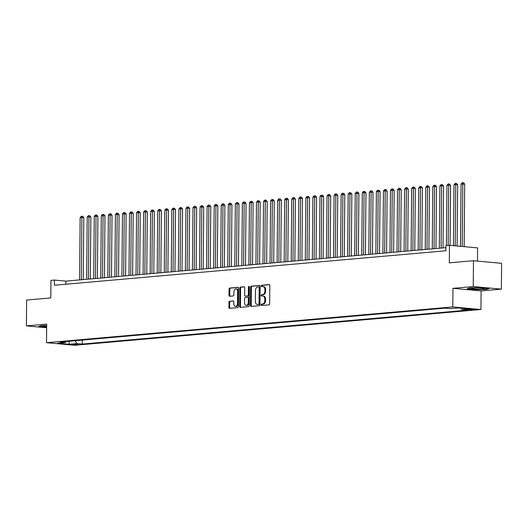 <?xml version="1.0" encoding="UTF-8"?>
<svg xmlns="http://www.w3.org/2000/svg" width="528" height="528" viewBox="0 0 528 528"><rect width="100%" height="100%" fill="white"/><g stroke="black" fill="none" stroke-linecap="round" stroke-linejoin="round"><path stroke-width="0.79" d="M261.116 304.841A0.713 0.482 -84.7 0 0 261.591 305.507L268.95 304.861A1.016 0.686 -84.7 0 0 269.65 303.785L269.808 285.536A1.016 0.686 -84.7 0 0 269.207 284.585A1.016 0.686 -84.7 0 0 269.122 284.585L261.769 285.232A0.713 0.482 -84.7 0 0 261.756 286.651L262.706 286.565A3.26 2.204 -84.7 0 1 262.977 286.565A3.26 2.204 -84.7 0 1 264.898 289.615L264.884 291.139A3.26 2.204 -84.7 0 1 262.64 294.578L261.683 294.657A0.713 0.482 -84.7 0 0 261.677 296.076L262.627 295.997A3.26 2.204 -84.7 0 1 262.898 295.997A3.26 2.204 -84.7 0 1 264.812 299.046L264.799 300.564A3.26 2.204 -84.7 0 1 262.555 304.003L261.604 304.088A0.713 0.482 -84.7 0 0 261.116 304.841M262.898 295.997L263.657 296.063A3.26 2.204 -84.7 0 1 265.571 299.112L265.558 300.637A3.26 2.204 -84.7 0 1 263.314 304.075L262.363 304.161A0.713 0.482 -84.7 0 0 262.066 305.468M269.471 284.691L262.528 285.305A0.713 0.482 -84.7 0 0 262.231 286.612M262.977 286.565L263.736 286.638A3.26 2.204 -84.7 0 1 265.657 289.687L265.643 291.205A3.26 2.204 -84.7 0 1 263.399 294.644L262.449 294.73A0.713 0.482 -84.7 0 0 262.152 296.036M78.388 344.606L72.633 344.355L78.388 344.606M229.647 301.178A1.016 0.686 -84.7 0 0 228.947 302.254L228.901 307.375A1.016 0.686 -84.7 0 0 229.502 308.326A1.016 0.686 -84.7 0 0 229.588 308.326L237.758 307.606A1.016 0.686 -84.7 0 0 238.458 306.53L238.616 288.281A1.016 0.686 -84.7 0 0 238.016 287.331A1.016 0.686 -84.7 0 0 237.937 287.331L229.766 288.05A1.016 0.686 -84.7 0 0 229.06 289.126L229.007 295.31A1.016 0.686 -84.7 0 0 229.607 296.261A1.016 0.686 -84.7 0 0 229.693 296.261L233.191 295.951A1.016 0.686 -84.7 0 0 233.891 294.881L233.917 291.812A2.726 1.841 -84.7 0 1 236.016 288.935A2.726 1.841 -84.7 0 1 237.62 291.482L237.514 303.501A2.726 1.841 -84.7 0 1 235.415 306.372A2.726 1.841 -84.7 0 1 233.812 303.824L233.831 301.825A1.016 0.686 -84.7 0 0 233.231 300.868A1.016 0.686 -84.7 0 0 233.145 300.868L230.413 301.25A1.016 0.686 -84.7 0 0 229.706 302.32L229.667 307.441A1.016 0.686 -84.7 0 0 230.003 308.286M473.246 286.552L452.971 288.334L481.094 290.921L501.376 289.133L473.246 286.552L473.471 260.726L449.315 262.858L449.467 245.296L445.942 245.606L445.896 250.774L54.417 285.232L54.463 280.071L50.939 280.381L50.787 297.937L26.624 300.062L26.4 325.888L46.649 327.743M452.971 288.334L452.806 306.926L46.517 342.692L46.682 324.1L26.4 325.888M250.437 305.474A1.016 0.686 -84.7 0 0 251.038 306.431A1.016 0.686 -84.7 0 0 251.117 306.431L259.288 305.712A1.016 0.686 -84.7 0 0 259.994 304.636L260.152 286.387A1.016 0.686 -84.7 0 0 259.552 285.437A1.016 0.686 -84.7 0 0 259.466 285.437L251.295 286.156A1.016 0.686 -84.7 0 0 250.595 287.225L250.437 305.474L251.196 305.547A1.016 0.686 -84.7 0 0 251.533 306.392M248.523 306.656L240.352 307.375A1.016 0.686 -84.7 0 1 240.266 307.375A1.016 0.686 -84.7 0 1 239.672 306.425L239.831 288.176A1.016 0.686 -84.7 0 1 240.53 287.1L244.028 286.796A1.016 0.686 -84.7 0 1 244.114 286.796A1.016 0.686 -84.7 0 1 244.708 287.747L244.649 295.145A1.016 0.686 -84.7 0 0 245.243 296.102A1.016 0.686 -84.7 0 0 245.329 296.102L247.652 295.898A1.016 0.686 -84.7 0 0 248.351 294.822L248.417 287.113A0.713 0.482 -84.7 0 1 249.388 287.034L249.223 305.58A1.016 0.686 -84.7 0 1 248.523 306.656M473.471 260.726L501.6 263.314L501.376 289.133M469.379 309.322L466.97 309.652L474.949 309.566L469.379 309.322M452.806 306.926L480.935 309.514L74.646 345.279L46.517 342.692M82.295 340.078L82.256 344.071L467.386 310.167L462.066 309.679L461.05 308.194M82.256 344.071L76.936 343.583L69.181 344.269L57.625 343.207L65.386 342.52L60.06 342.032L445.19 308.128L450.509 308.616L458.271 307.936L469.828 308.999L462.066 309.679M477.477 261.096L477.596 247.883L449.467 245.296M481.094 290.921L480.935 309.514M445.922 247.658L65.868 281.12L54.463 280.071M65.842 284.229L65.868 281.12M65.386 342.52L66.205 341.491M74.989 340.718L76.936 343.583M69.181 344.269L69.062 341.24M469.669 287.872L467.102 288.862L475.57 289.641L486.611 289.43L489.185 288.44L480.711 287.661L469.669 287.872M46.669 325.486L41.164 325.591L38.59 326.581L46.649 327.32M486.618 289.093L486.611 289.43M259.816 285.542L252.054 286.222A1.016 0.686 -84.7 0 0 251.354 287.298L251.196 305.547M258.542 304.359A0.713 0.482 -84.7 0 0 259.03 303.607L259.169 287.588A0.713 0.482 -84.7 0 0 258.694 286.922L257.69 287.008A3.26 2.204 -84.7 0 0 255.446 290.446L255.347 301.396A3.26 2.204 -84.7 0 0 257.268 304.445A3.26 2.204 -84.7 0 0 257.539 304.445L259.301 304.425A0.713 0.482 -84.7 0 0 259.789 303.673L259.03 303.607M258.812 286.928L259.453 286.988A0.713 0.482 -84.7 0 1 259.928 287.654L259.789 303.673M257.268 304.445L258.027 304.517A3.26 2.204 -84.7 0 0 258.298 304.517L257.539 304.445M259.301 304.425L258.298 304.517M244.372 286.902L241.289 287.173A1.016 0.686 -84.7 0 0 240.59 288.248L240.431 306.491A1.016 0.686 -84.7 0 0 240.768 307.342M245.923 296.155A1.016 0.686 -84.7 0 0 246.002 296.168A1.016 0.686 -84.7 0 0 246.088 296.168L248.411 295.964A1.016 0.686 -84.7 0 0 249.11 294.888L249.176 287.186L248.417 287.113M249.322 286.678A0.713 0.482 -84.7 0 0 249.176 287.186M244.576 302.828A2.726 1.841 -84.7 0 0 246.18 305.375A2.726 1.841 -84.7 0 0 248.285 302.498L248.318 298.267A1.016 0.686 -84.7 0 0 247.718 297.317A1.016 0.686 -84.7 0 0 247.639 297.317L245.315 297.521A1.016 0.686 -84.7 0 0 244.616 298.591L244.576 302.828M246.18 305.375L246.939 305.448A2.726 1.841 -84.7 0 0 249.044 302.57L248.285 302.498M247.804 297.33L248.398 297.383A1.016 0.686 -84.7 0 1 248.483 297.383A1.016 0.686 -84.7 0 1 249.077 298.34L249.044 302.57M233.495 300.973L230.413 301.25M235.415 306.372L236.174 306.445A2.726 1.841 -84.7 0 0 238.273 303.567L237.514 303.501M236.016 288.935L236.775 289.007A2.726 1.841 -84.7 0 1 238.379 291.555L238.273 303.567M238.28 287.437L230.525 288.116A1.016 0.686 -84.7 0 0 229.825 289.192L229.766 295.376A1.016 0.686 -84.7 0 0 230.109 296.221M464.158 246.649L464.706 184.14L461.043 184.12L460.502 246.312M462.257 246.47L462.805 183.968L462.858 182.721L463.617 182.794L464.706 184.14M461.043 184.12L462.152 182.787L462.858 182.721M483.087 288.895A6.739 0.607 -179.5 0 0 484.803 288.407A6.739 0.607 -179.5 0 0 480.11 287.879A6.739 0.607 -179.5 0 0 473.2 287.991A6.739 0.607 -179.5 0 0 471.484 288.288A6.739 0.607 -179.5 0 0 475.193 288.961A6.739 0.607 -179.5 0 0 483.087 288.895M488.486 288.374L486.354 289.199L475.649 289.403L467.617 288.664M46.669 325.598A6.739 0.607 -179.5 0 0 42.979 326.014A6.739 0.607 -179.5 0 0 43.19 326.284A6.739 0.607 -179.5 0 0 46.655 326.68M46.655 327.076L39.105 326.383M457.116 246.002L457.651 184.76L453.988 184.747L453.46 245.665M455.215 245.824L455.75 184.589L455.803 183.348L456.562 183.414L457.651 184.76M453.988 184.747L455.096 183.407L455.803 183.348M450.074 245.355L450.602 185.387L448.701 185.209L446.932 185.368L446.411 245.566M448.173 245.414L448.701 185.209L448.754 183.968L449.513 184.034L450.602 185.387M446.932 185.368L448.048 184.028L448.754 183.968M443.005 247.916L443.546 186.008L441.646 185.83L439.883 185.988L439.336 248.239M441.104 248.087L441.646 185.83L441.698 184.589L442.457 184.655L443.546 186.008M439.883 185.988L440.992 184.648L441.698 184.589M435.95 248.536L436.491 186.628L434.59 186.45L432.828 186.608L432.287 248.86M434.049 248.708L434.59 186.45L434.643 185.209L435.402 185.275L436.491 186.628M432.828 186.608L433.937 185.269L434.643 185.209M428.894 249.163L429.436 187.249L427.535 187.07L425.773 187.229L425.231 249.48M426.994 249.328L427.535 187.07L427.588 185.83L428.353 185.896L429.436 187.249M425.773 187.229L426.881 185.889L427.588 185.83M421.846 249.784L422.387 187.869L420.486 187.691L418.717 187.849L418.176 250.107M419.938 249.949L420.486 187.691L420.539 186.45L421.298 186.523L422.387 187.869M418.717 187.849L419.833 186.509L420.539 186.45M414.79 250.404L415.331 188.489L413.431 188.311L411.668 188.47L411.121 250.727M412.889 250.569L413.431 188.311L413.483 187.07L414.242 187.143L415.331 188.489M411.668 188.47L412.777 187.13L413.483 187.07M407.735 251.024L408.276 189.11L404.613 189.09L404.072 251.348M405.834 251.189L406.375 188.938L406.428 187.691L407.187 187.763L408.276 189.11M404.613 189.09L405.722 187.757L406.428 187.691M400.686 251.645L401.221 189.73L397.558 189.71L397.016 251.968M398.779 251.81L399.32 189.559L399.373 188.311L400.138 188.384L401.221 189.73M397.558 189.71L398.673 188.377L399.373 188.311M393.631 252.265L394.172 190.351L390.509 190.331L389.961 252.589M391.723 252.43L392.271 190.179L392.324 188.932L393.083 189.004L394.172 190.351M390.509 190.331L391.618 188.998L392.324 188.932M386.575 252.886L387.116 190.971L383.453 190.951L382.906 253.209M384.674 253.051L385.216 190.799L385.268 189.552L386.027 189.625L387.116 190.971M383.453 190.951L384.562 189.618L385.268 189.552M379.52 253.506L380.061 191.591L376.398 191.572L375.857 253.829M377.619 253.671L378.16 191.42L378.213 190.172L378.972 190.245L380.061 191.591M376.398 191.572L377.507 190.238L378.213 190.172M372.471 254.126L373.006 192.212L369.343 192.192L368.801 254.45M370.564 254.298L371.105 192.04L371.158 190.799L371.923 190.865L373.006 192.212M369.343 192.192L370.458 190.859L371.158 190.799M365.416 254.747L365.957 192.832L364.056 192.661L362.294 192.819L361.746 255.07M363.508 254.918L364.056 192.661L364.109 191.42L364.868 191.486L365.957 192.832M362.294 192.819L363.403 191.479L364.109 191.42M358.36 255.367L358.901 193.459L357.001 193.281L355.238 193.439L354.697 255.691M356.459 255.539L357.001 193.281L357.053 192.04L357.812 192.106L358.901 193.459M355.238 193.439L356.347 192.1L357.053 192.04M351.305 255.988L351.846 194.08L349.945 193.901L348.183 194.06L347.642 256.311M349.404 256.159L349.945 193.901L349.998 192.661L350.757 192.727L351.846 194.08M348.183 194.06L349.292 192.72L349.998 192.661M344.256 256.608L344.791 194.7L342.896 194.522L341.128 194.68L340.586 256.931M342.349 256.78L342.896 194.522L342.949 193.281L343.708 193.347L344.791 194.7M341.128 194.68L342.243 193.34L342.949 193.281M337.201 257.235L337.742 195.32L335.841 195.142L334.079 195.301L333.531 257.552M335.3 257.4L335.841 195.142L335.894 193.901L336.653 193.967L337.742 195.32M334.079 195.301L335.188 193.961L335.894 193.901M330.145 257.855L330.686 195.941L328.786 195.763L327.023 195.921L326.482 258.179M328.244 258.02L328.786 195.763L328.838 194.522L329.597 194.594L330.686 195.941M327.023 195.921L328.132 194.581L328.838 194.522M323.09 258.476L323.631 196.561L321.73 196.383L319.968 196.541L319.427 258.799M321.189 258.641L321.73 196.383L321.783 195.142L322.549 195.215L323.631 196.561M319.968 196.541L321.077 195.202L321.783 195.142M316.041 259.096L316.582 197.182L312.913 197.162L312.371 259.42M314.134 259.261L314.681 197.01L314.734 195.763L315.493 195.835L316.582 197.182M312.913 197.162L314.028 195.829L314.734 195.763M308.986 259.717L309.527 197.802L305.864 197.782L305.316 260.04M307.085 259.882L307.626 197.63L307.679 196.383L308.438 196.456L309.527 197.802M305.864 197.782L306.973 196.449L307.679 196.383M301.93 260.337L302.471 198.422L298.808 198.403L298.267 260.66M300.029 260.502L300.571 198.251L300.623 197.003L301.382 197.076L302.471 198.422M298.808 198.403L299.917 197.069L300.623 197.003M294.875 260.957L295.416 199.043L291.753 199.023L291.212 261.281M292.974 261.122L293.515 198.871L293.568 197.624L294.334 197.696L295.416 199.043M291.753 199.023L292.868 197.69L293.568 197.624M287.826 261.578L288.367 199.663L284.698 199.643L284.156 261.901M285.919 261.749L286.466 199.492L286.519 198.244L287.278 198.317L288.367 199.663M284.698 199.643L285.813 198.31L286.519 198.244M280.771 262.198L281.312 200.284L277.649 200.264L277.101 262.522M278.87 262.37L279.411 200.112L279.464 198.871L280.223 198.937L281.312 200.284M277.649 200.264L278.758 198.931L279.464 198.871M273.715 262.819L274.256 200.911L272.356 200.732L270.593 200.891L270.052 263.142M271.814 262.99L272.356 200.732L272.408 199.492L273.167 199.558L274.256 200.911M270.593 200.891L271.702 199.551L272.408 199.492M266.666 263.439L267.201 201.531L265.3 201.353L263.538 201.511L262.997 263.762M264.759 263.611L265.3 201.353L265.353 200.112L266.119 200.178L267.201 201.531M263.538 201.511L264.653 200.171L265.353 200.112M259.611 264.059L260.152 202.151L258.251 201.973L256.489 202.132L255.941 264.383M257.704 264.231L258.251 201.973L258.304 200.732L259.063 200.798L260.152 202.151M256.489 202.132L257.598 200.792L258.304 200.732M252.556 264.686L253.097 202.772L251.196 202.594L249.434 202.752L248.893 265.003M250.655 264.851L251.196 202.594L251.249 201.353L252.008 201.419L253.097 202.772M249.434 202.752L250.543 201.412L251.249 201.353M245.5 265.307L246.041 203.392L244.141 203.214L242.378 203.372L241.837 265.63M243.599 265.472L244.141 203.214L244.193 201.973L244.952 202.046L246.041 203.392M242.378 203.372L243.487 202.033L244.193 201.973M238.451 265.927L238.986 204.013L237.092 203.834L235.323 203.993L234.782 266.251M236.544 266.092L237.092 203.834L237.145 202.594L237.904 202.666L238.986 204.013M235.323 203.993L236.438 202.653L237.145 202.594M231.396 266.548L231.937 204.633L228.274 204.613L227.726 266.871M229.489 266.713L230.036 204.461L230.089 203.214L230.848 203.287L231.937 204.633M228.274 204.613L229.383 203.273L230.089 203.214M224.341 267.168L224.882 205.253L221.219 205.234L220.678 267.491M222.44 267.333L222.981 205.082L223.034 203.834L223.793 203.907L224.882 205.253M221.219 205.234L222.328 203.9L223.034 203.834M217.285 267.788L217.826 205.874L214.163 205.854L213.622 268.112M215.384 267.953L215.926 205.702L215.978 204.455L216.744 204.527L217.826 205.874M214.163 205.854L215.272 204.521L215.978 204.455M210.236 268.409L210.778 206.494L207.108 206.474L206.567 268.732M208.329 268.574L208.877 206.323L208.93 205.075L209.689 205.148L210.778 206.494M207.108 206.474L208.223 205.141L208.93 205.075M203.181 269.029L203.722 207.115L200.059 207.095L199.511 269.353M201.28 269.194L201.821 206.943L201.874 205.696L202.633 205.768L203.722 207.115M200.059 207.095L201.168 205.762L201.874 205.696M196.126 269.65L196.667 207.735L193.004 207.715L192.463 269.973M194.225 269.821L194.766 207.563L194.819 206.316L195.578 206.389L196.667 207.735M193.004 207.715L194.113 206.382L194.819 206.316M189.07 270.27L189.611 208.355L187.711 208.184L185.948 208.342L185.407 270.593M187.169 270.442L187.711 208.184L187.763 206.943L188.529 207.009L189.611 208.355M185.948 208.342L187.064 207.002L187.763 206.943M182.021 270.89L182.563 208.982L180.662 208.804L178.893 208.963L178.352 271.214M180.114 271.062L180.662 208.804L180.715 207.563L181.474 207.629L182.563 208.982M178.893 208.963L180.008 207.623L180.715 207.563M174.966 271.511L175.507 209.603L173.606 209.425L171.844 209.583L171.296 271.834M173.065 271.682L173.606 209.425L173.659 208.184L174.418 208.25L175.507 209.603M171.844 209.583L172.953 208.243L173.659 208.184M167.911 272.131L168.452 210.223L166.551 210.045L164.789 210.203L164.248 272.455M166.01 272.303L166.551 210.045L166.604 208.804L167.363 208.87L168.452 210.223M164.789 210.203L165.898 208.864L166.604 208.804M160.862 272.758L161.396 210.844L159.496 210.665L157.733 210.824L157.192 273.075M158.954 272.923L159.496 210.665L159.548 209.425L160.314 209.491L161.396 210.844M157.733 210.824L158.849 209.484L159.548 209.425M153.806 273.379L154.348 211.464L152.447 211.286L150.685 211.444L150.137 273.702M151.899 273.544L152.447 211.286L152.5 210.045L153.259 210.118L154.348 211.464M150.685 211.444L151.793 210.104L152.5 210.045M146.751 273.999L147.292 212.084L145.391 211.906L143.629 212.065L143.081 274.322M144.85 274.164L145.391 211.906L145.444 210.665L146.203 210.738L147.292 212.084M143.629 212.065L144.738 210.725L145.444 210.665M139.696 274.619L140.237 212.705L136.574 212.685L136.033 274.943M137.795 274.784L138.336 212.533L138.389 211.286L139.148 211.358L140.237 212.705M136.574 212.685L137.683 211.352L138.389 211.286M132.647 275.24L133.181 213.325L129.518 213.305L128.977 275.563M130.739 275.405L131.287 213.154L131.34 211.906L132.099 211.979L133.181 213.325M129.518 213.305L130.634 211.972L131.34 211.906M125.591 275.86L126.133 213.946L122.47 213.926L121.922 276.184M123.684 276.025L124.232 213.774L124.285 212.527L125.044 212.599L126.133 213.946M122.47 213.926L123.578 212.593L124.285 212.527M118.536 276.481L119.077 214.566L115.414 214.546L114.873 276.804M116.635 276.646L117.176 214.394L117.229 213.147L117.988 213.22L119.077 214.566M115.414 214.546L116.523 213.213L117.229 213.147M111.481 277.101L112.022 215.186L108.359 215.167L107.818 277.424M109.58 277.266L110.121 215.015L110.174 213.767L110.933 213.84L112.022 215.186M108.359 215.167L109.468 213.833L110.174 213.767M104.432 277.721L104.973 215.807L101.303 215.787L100.762 278.045M102.524 277.893L103.072 215.635L103.125 214.388L103.884 214.46L104.973 215.807M101.303 215.787L102.419 214.454L103.125 214.388M97.376 278.342L97.918 216.427L96.017 216.256L94.255 216.414L93.707 278.665M95.476 278.513L96.017 216.256L96.07 215.015L96.829 215.081L97.918 216.427M94.255 216.414L95.363 215.074L96.07 215.015M90.321 278.962L90.862 217.054L88.961 216.876L87.199 217.034L86.658 279.286M88.42 279.134L88.961 216.876L89.014 215.635L89.773 215.701L90.862 217.054M87.199 217.034L88.308 215.695L89.014 215.635M83.266 279.583L83.807 217.675L81.906 217.496L80.144 217.655L79.603 279.906M81.365 279.754L81.906 217.496L81.959 216.256L82.724 216.322L83.807 217.675M80.144 217.655L81.259 216.315L81.959 216.256M474.091 309.368L474.091 309.758M472.54 309.269L472.54 309.896M263.314 304.075L262.555 304.003M265.558 300.637L264.799 300.564M265.571 299.112L264.812 299.046M262.449 294.73L261.683 294.657M263.399 294.644L262.64 294.578M265.643 291.205L264.884 291.139M265.657 289.687L264.898 289.615M262.528 285.305L261.769 285.232M262.363 304.161L261.604 304.088M251.354 287.298L250.595 287.225M252.054 286.222L251.295 286.156M259.928 287.654L259.169 287.588M240.431 306.491L239.672 306.425M240.59 288.248L239.831 288.176M241.289 287.173L240.53 287.1M246.088 296.168L245.329 296.102M248.411 295.964L247.652 295.898M249.11 294.888L248.351 294.822M249.077 298.34L248.318 298.267M238.379 291.555L237.62 291.482M229.766 295.376L229.007 295.31M229.825 289.192L229.06 289.126M230.525 288.116L229.766 288.05M229.667 307.441L228.901 307.375M229.706 302.32L228.947 302.254M259.512 286.988L258.753 286.922M246.002 296.168L245.243 296.102M248.483 297.383L247.718 297.317"/></g></svg>
